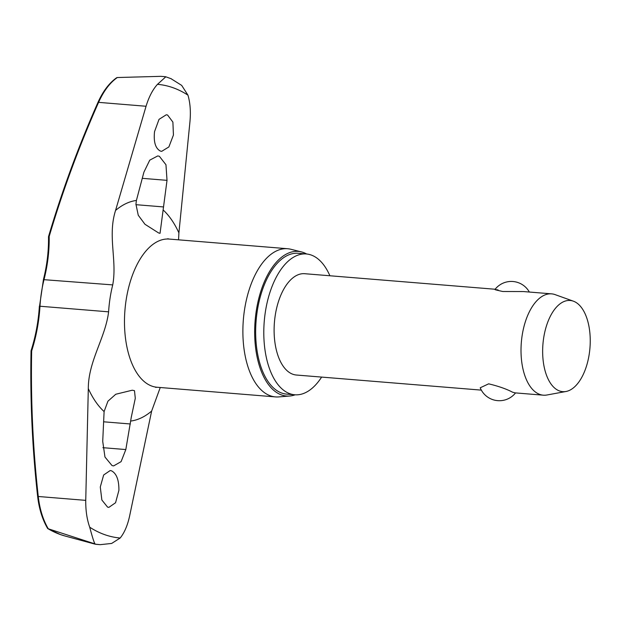 <?xml version="1.0" encoding="UTF-8"?>
<svg xmlns="http://www.w3.org/2000/svg" width="621" height="621" viewBox="0 0 621 621"><rect width="100%" height="100%" fill="white"/><g stroke="black" fill="none" stroke-linecap="round" stroke-linejoin="round"><path stroke-width="0.93" d="M48.64 237.168A1.273 0.505 -1 0 1 48.5 236.943A1.273 0.505 -1 0 1 49.183 236.477L48.624 236.717M31.182 350.919L31.663 350.943L31.112 350.562C35.676 336.217 38.424 321.422 39.371 306.161L39.985 306.238A78.471 40.45 -85.3 0 1 44.099 279.303A160.637 131.015 -53.3 0 0 49.183 236.477A952.839 777.127 126.7 0 1 98.576 102.387C103.645 91.031 109.894 82.748 117.315 77.532L116.717 77.695C109.273 82.935 103.039 91.14 98.002 102.31L146.051 106.261L115.568 210.426A110.802 57.116 -85.3 0 1 136.403 200.459L143.917 172.149L149.754 160.156L157.742 155.933L159.356 156.275L165.962 164.751L167.018 180.346L160.047 233.317L158.611 232.953L144.957 224.266L138.258 215.246L135.945 204.224L136.403 200.459M94.462 543.996L95.541 544.206A237.517 122.438 -85.3 0 1 93.748 543.6A237.517 122.438 -85.3 0 1 91.962 542.94L95.005 543.817C94.167 542.847 92.405 537.305 89.711 527.198C86.948 519.428 85.628 510.478 85.745 500.363L88.306 388.599C88.267 361.088 105.446 337.816 108.605 311.835A78.471 40.45 -85.3 0 1 112.727 284.899C117.307 260.284 107.417 235.964 115.568 210.426M146.051 106.261C148.916 96.892 152.719 89.579 157.478 84.34L165.815 76.794M329.891 275.763A70.647 36.422 94.7 0 0 311.168 255.014A70.647 36.422 94.7 0 0 306.293 253.958A70.647 36.422 94.7 0 0 264.725 316.632A70.647 36.422 94.7 0 0 289.937 393.73A70.647 36.422 94.7 0 0 294.804 394.785A70.647 36.422 94.7 0 0 321.624 377.087M306.293 253.958L298.158 253.29A70.647 36.422 94.7 0 0 256.589 315.965A70.647 36.422 94.7 0 0 281.794 393.07A70.647 36.422 94.7 0 0 286.669 394.118L294.804 394.785M301.441 251.909L290.814 249.254A74.341 38.323 94.7 0 0 287.601 248.726A74.341 38.323 94.7 0 0 243.859 314.676A74.341 38.323 94.7 0 0 270.391 395.81A74.341 38.323 94.7 0 0 275.514 396.912A74.341 38.323 94.7 0 0 278.767 396.912L289.681 396.019A72.556 37.4 -85.3 0 1 281.507 394.94A72.556 37.4 -85.3 0 1 256.007 312.72A72.556 37.4 -85.3 0 1 301.441 251.909A72.556 37.4 -85.3 0 1 303.312 252.475A72.556 37.4 -85.3 0 1 306.65 253.989M295.161 394.809A72.556 37.4 -85.3 0 1 289.681 396.019M91.962 542.94L47.848 528.65L60.369 534.541L65.135 536.032A231.159 119.162 -85.3 0 1 60.439 534.565A231.159 119.162 -85.3 0 1 48.05 528.735L47.507 527.842M167.585 115.032L172.894 122.104L173.43 135.036L168.881 146.936L161.677 151.345L160.397 151.074C155.429 148.419 153.48 141.937 154.536 131.652L159.023 119.356L166.304 114.761L167.585 115.032M163.106 209.937A110.802 57.116 -85.3 0 1 178.902 232.898L189.941 121.832C190.88 111.78 190.22 102.884 187.953 95.153L181.681 85.395L170.86 78.595M118.898 490.357L115.56 502.746L108.846 507.388L107.58 507.116L101.86 500.006L100.284 486.996L103.653 474.995L110.212 470.532L111.469 470.803C116.538 473.474 119.015 479.986 118.898 490.357M125.822 449.557L121.095 461.644L113.635 465.905L112.028 465.564L104.972 457.048L102.721 441.36L104.103 411.56L107.938 401.189L115.785 394.242L132.226 390.221L134.478 390.656L135.293 398.294L131.272 417.281L125.822 449.557L102.884 447.679M160.249 387.512L151.64 411.071L129.634 515.927C127.592 525.366 124.448 532.725 120.187 538.011L111.656 543.445L100.237 544.664L95.541 544.206M565.995 391.494A45.744 23.582 -85.3 0 1 559.575 390.982A45.744 23.582 -85.3 0 1 543.662 337.987A45.744 23.582 -85.3 0 1 573.315 301.154A45.744 23.582 -85.3 0 1 573.362 301.169A45.744 23.582 -85.3 0 1 589.95 347.985A45.744 23.582 -85.3 0 1 565.995 391.494L546.946 394.995A50.829 26.206 -85.3 0 1 543.321 395.181A50.829 26.206 -85.3 0 1 539.82 394.42A50.829 26.206 -85.3 0 1 521.679 338.95A50.829 26.206 -85.3 0 1 551.588 293.857A50.829 26.206 -85.3 0 1 555.089 294.61A50.829 26.206 -85.3 0 1 555.135 294.633A50.829 26.206 -85.3 0 1 555.19 294.649M551.588 293.857L523.387 291.552L502.777 291.505C494.332 289.642 492.771 289.122 498.112 289.96M481.329 390.12L296.419 375.03A50.829 26.206 -85.3 0 1 292.91 374.277A50.829 26.206 -85.3 0 1 274.777 318.806A50.829 26.206 -85.3 0 1 304.686 273.706L495.131 289.246M515.539 392.914A20.648 20.648 0 0 1 480.219 387.791L488.649 383.832C498.531 386.208 506.495 388.994 512.558 392.2L515.12 392.876L543.321 395.181M178.902 232.898L178.553 239.83M48.259 528.797C43.012 519.754 39.682 508.987 38.269 496.49L37.664 496.629C39.107 508.886 42.414 519.482 47.607 528.409M117.315 77.532L160.862 76.336L165.465 76.717M43.61 279.652L112.727 284.899M85.745 500.363L38.269 496.49A952.839 815.831 90.3 0 1 31.663 350.943A160.637 137.536 -89.7 0 0 39.985 306.238L108.605 311.835M39.55 306.153L43.462 279.427C47.041 265.12 48.725 250.962 48.5 236.943A1.273 1.273 0 0 1 48.547 236.562C61.984 191.121 78.471 146.37 98.002 102.31M120.187 538.011A227.604 117.33 -85.3 0 1 104.639 534.634A227.604 117.33 -85.3 0 1 89.711 527.198M157.478 84.34A227.604 117.33 -85.3 0 1 173.026 87.716A227.604 117.33 -85.3 0 1 187.953 95.153M167.755 238.743L169.199 239.069A74.341 38.323 94.7 0 0 125.458 305.02A74.341 38.323 94.7 0 0 151.982 386.146A74.341 38.323 94.7 0 0 157.105 387.256L275.514 396.912M151.64 411.071A110.802 57.116 -85.3 0 1 130.806 421.038M104.103 411.56A110.802 57.116 -85.3 0 1 88.306 388.599M163.587 206.94L135.929 204.682M167.018 180.346L142.256 178.328M130.371 423.98L103.567 421.791M171.388 78.813L165.745 76.771M65.135 536.032L94.741 544.066M31.112 350.562A1.273 1.273 0 0 0 31.05 350.919C30.072 399.691 32.276 448.261 37.664 496.629M529.34 292.041A20.648 20.648 0 0 0 495.046 289.363M573.362 301.169L555.135 294.633M157.105 387.256L155.568 387.364M169.199 239.069L287.601 248.726M95.634 544.283L100.237 544.664"/></g></svg>

